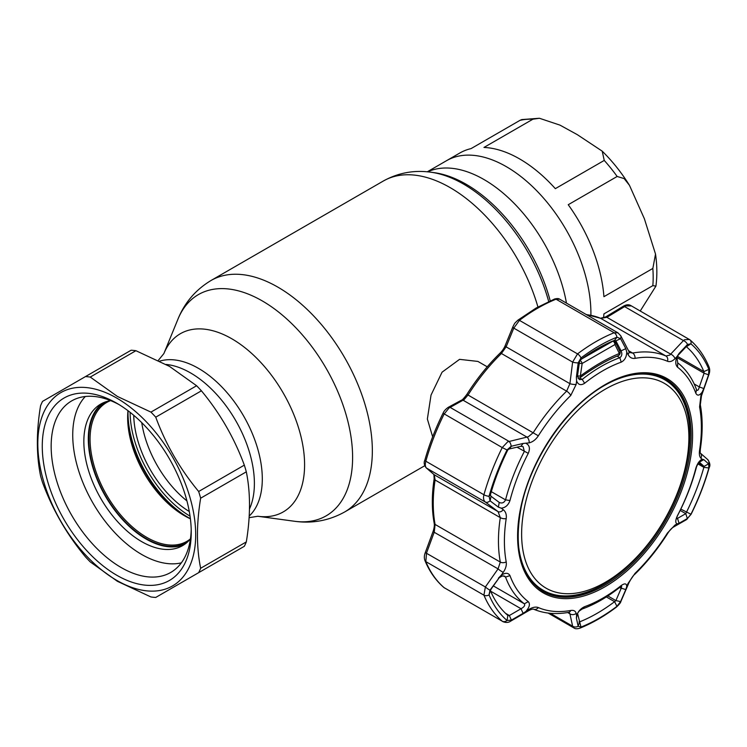 <?xml version="1.0" encoding="UTF-8"?>
<svg xmlns="http://www.w3.org/2000/svg" width="747" height="747" viewBox="0 0 747 747"><rect width="100%" height="100%" fill="white"/><g stroke="black" fill="none" stroke-linecap="round" stroke-linejoin="round"><path stroke-width="1.12" d="M249.479 508.968A90.247 52.103 -120 0 0 190.569 372.93A90.247 52.103 -120 0 0 166.03 364.433A90.247 52.103 60 0 1 190.569 372.93A90.247 52.103 60 0 1 249.479 508.968M189.28 511.508A80.405 46.426 60 0 1 133.732 415.295M506.307 166.646A119.651 69.079 60 0 1 590.886 315.243A119.651 69.079 -120 0 0 506.307 166.646A119.651 69.079 -120 0 0 446.482 160.717A119.651 69.079 60 0 1 506.307 166.646M487.24 366.805L477.912 361.427L459.564 359.344L442.065 372.183L431.038 395.06L427.368 419.02L432.653 436.808M519.651 158.943A119.651 69.079 60 0 1 555.329 188.655L604.248 160.418L602.203 151.155L577.403 134.712L559.989 125.132L539.427 118.259L532.882 119.212L483.963 147.448A119.651 69.079 60 0 1 519.651 158.943M640.244 311.004L655.922 286.11L652.841 285.653L603.921 313.889A119.651 69.079 60 0 1 603.511 317.961M603.921 296.68L652.841 268.444L655.521 254.083L644.362 218.712L629.478 185.349L624.147 178.58L617.153 176.469L568.234 204.715A119.651 69.079 60 0 1 603.921 296.68M427.275 171.81L459.825 153.014A119.651 69.079 60 0 1 471.058 148.606L519.968 120.36L521.733 119.585L539.427 118.259M190.392 518.801A80.181 46.295 60 0 1 184.35 515.682L184.35 515.682A80.181 46.295 60 0 1 127.644 417.48A80.181 46.295 60 0 1 127.97 410.691M110.509 400.644A80.181 46.295 -120 0 0 106.681 402.465A80.181 46.295 -120 0 0 94.383 466.726A80.181 46.295 -120 0 0 146.767 537.382A80.181 46.295 -120 0 0 186.862 541.351A80.181 46.295 -120 0 0 190.364 538.942M187.32 542.163A81.124 46.837 60 0 1 146.104 538.531A81.124 46.837 60 0 1 92.927 466.445A81.124 46.837 60 0 1 106.205 401.671M190.037 516.14A85.531 49.377 60 0 1 130.099 412.325M103.058 402.876A81.759 47.201 -120 0 0 93.319 469.032A81.759 47.201 -120 0 0 146.104 539.045A81.759 47.201 -120 0 0 184.696 544.274M110.631 400.625A81.759 47.201 -120 0 0 100.78 404.062A81.759 47.201 -120 0 0 88.249 469.574A81.759 47.201 -120 0 0 141.659 541.612A81.759 47.201 -120 0 0 182.529 545.665A81.759 47.201 -120 0 0 190.438 538.848M85.298 396.508A97.474 56.277 -120 0 0 80.48 476.203A97.474 56.277 -120 0 0 141.659 554.451A97.474 56.277 -120 0 0 181.334 562.855M196.61 385.741L169.476 366.375L135.917 350.707A121.061 69.891 -120 0 0 131.117 350.231L42.551 401.372A121.061 69.891 -120 0 0 40.562 405.761C36.304 431.579 36.304 454.942 40.562 475.839A121.061 69.891 -120 0 0 42.551 482.534C52.673 509.884 66.978 534.665 85.457 556.86A121.061 69.891 -120 0 0 90.256 561.921L117.391 581.297L150.95 596.965A121.061 69.891 -120 0 0 155.75 597.441L198.665 572.66A121.061 69.891 -120 0 0 200.654 568.271L246.314 541.911C250.562 516.093 250.562 492.731 246.314 471.833A121.061 69.891 -120 0 0 244.325 465.138C234.343 438.031 220.038 413.259 201.41 390.812A121.061 69.891 -120 0 0 196.61 385.741L150.95 412.111A121.061 69.891 -120 0 1 155.75 417.171C165.722 444.278 180.027 469.06 198.665 491.498L244.325 465.138M198.665 572.66L244.325 546.3A121.061 69.891 -120 0 0 246.314 541.911M116.756 580.382A111.63 64.447 -120 0 0 195.686 534.815A111.63 64.447 -120 0 0 116.756 398.095A111.63 64.447 -120 0 0 37.817 443.671A111.63 64.447 -120 0 0 116.756 580.382M246.314 471.833L200.654 498.193C196.396 524.011 196.396 547.364 200.654 568.271M200.654 498.193A121.061 69.891 -120 0 0 198.665 491.498M135.917 350.707L90.256 377.067L117.391 396.442L150.95 412.111M116.756 575.246A105.336 60.815 60 0 1 42.271 446.239A105.336 60.815 60 0 1 116.756 403.231L116.756 403.231A105.336 60.815 60 0 1 191.241 532.247A105.336 60.815 60 0 1 116.756 575.246M191.204 529.614A99.052 57.183 60 0 1 170.727 572.454A99.052 57.183 60 0 1 121.201 567.552A99.052 57.183 60 0 1 56.492 480.265A99.052 57.183 60 0 1 71.675 400.896A99.052 57.183 60 0 1 119.016 404.575M90.256 377.067A121.061 69.891 -120 0 0 85.457 376.591M201.41 390.812L155.75 417.171M464.13 399.598L449.05 407.983L444.129 414.025A169.802 98.034 120 0 0 425.827 461.216C424.968 464.513 425.202 466.81 426.537 468.089L434.268 474.775L435.09 480.004A143.069 82.6 120 0 0 435.09 524.431L434.268 532.041L426.537 553.013L425.827 561.613A169.802 98.034 120 0 0 444.129 587.665L502.236 621.205A4.715 3.828 -49.3 0 0 507.036 620.486L511.396 620.122L509.342 615.528L521.023 608.73L523.096 613.343L529.203 609.225C532.826 607.171 535.87 606.62 538.335 607.572A139.278 80.415 120 0 0 570.773 610.467C573.743 610.01 575.535 610.99 576.152 613.418L576.609 615.407C578.215 611.307 580.877 608.403 584.612 606.676A139.231 80.387 120 0 0 602.904 598.095A139.231 80.387 120 0 0 621.196 585.564C624.744 583.08 626.593 583.379 626.752 586.451L628.031 583.463L635.025 573.369A139.278 80.415 120 0 0 667.463 533.013L674.989 525.048L677.053 523.88C675.213 522.891 675.372 520.089 677.538 515.477A139.231 80.387 120 0 0 695.821 468.332C697.306 463.57 699.407 460.544 702.124 459.256L700.929 458.191C699.481 456.79 699.033 454.129 699.584 450.217A139.278 80.415 120 0 0 699.584 406.966L700.929 395.583L702.124 392.184C699.407 395.714 697.306 396.05 695.821 393.211A139.231 80.387 120 0 0 677.538 367.188C675.372 364.853 675.213 361.296 677.053 356.515L674.989 358.681C672.393 361.324 669.882 362.183 667.463 361.259A139.278 80.415 120 0 0 635.025 358.364C632.009 358.793 629.684 357.505 628.031 354.489A4.715 2.997 -27.3 0 0 628.797 351.267L620.794 335.842L617.984 332.854L559.606 299.155L556.048 299.211A169.802 98.034 120 0 0 537.747 308.156A169.802 98.034 120 0 0 519.436 320.351L513.787 328.129L506.121 346.851L501.414 353.499A143.069 82.6 120 0 0 468.089 394.948L464.13 399.598M628.031 354.489L626.752 352.024C626.593 356.954 624.744 360.334 621.196 362.155A139.231 80.387 120 0 0 602.904 370.736A139.231 80.387 120 0 0 584.612 383.276C580.886 385.657 578.215 384.882 576.609 380.97L576.152 384.434L570.773 395.462A139.278 80.415 120 0 0 538.335 435.809C535.851 439.572 532.807 441.916 529.203 442.859A4.715 2.671 -103.4 0 0 526.971 437.098L528.4 436.706L533.302 432.597A143.069 82.6 -60 0 1 566.628 391.148L569.914 383.678L572.622 362.099L577.534 353.891A169.802 98.034 -60 0 1 595.845 341.706A169.802 98.034 -60 0 1 614.155 332.751L617.974 332.854M529.203 442.859L523.096 443.457L511.135 446.286L507.036 449.955L502.236 447.574L507.68 441.832L526.971 437.098L463.177 400.271A3.147 2.344 61.8 0 0 461.31 400.252L461.31 400.252C462.066 400.252 463.924 398.291 466.894 394.369L538.335 435.809M631.355 305.934L625.874 305.897L624.604 306.615A3.147 1.186 -121 0 0 623.371 306.223C626.257 304.543 628.75 304.328 630.87 305.588L689.929 339.82A4.715 3.828 -49.3 0 1 690.9 343.807L687.529 344.442L679.079 353.406L676.922 357.309L677.725 362.874A143.069 82.6 -60 0 1 696.521 389.617L697.035 390.345M687.529 344.442A4.715 2.643 -136.9 0 0 683.44 340.585L684.504 339.745L689.453 339.474M674.989 358.681A4.715 2.624 -136.5 0 0 670.675 354.134L683.44 340.585L624.604 306.615L606.881 317.307L600.737 318.371A143.069 82.6 120 0 0 586.451 314.655M667.463 361.259A4.715 3.838 -67 0 0 665.951 356.02L669.788 355.077L670.675 354.134L606.881 317.307A3.147 1.195 -121.3 0 0 605.64 316.924L600.504 318.259L586.087 314.44M526.308 443.55C529.595 445.371 530.249 448.639 528.269 453.364A139.231 80.387 120 0 0 509.986 500.509C508.315 505.168 505.402 507.717 501.237 508.175L503.263 509.706C505.738 511.714 506.727 514.683 506.205 518.614A139.278 80.415 120 0 0 506.205 561.865C506.718 565.18 505.738 568.663 503.263 572.323L501.237 575.237C505.402 572.547 508.315 572.678 509.986 575.629A139.231 80.387 120 0 0 528.269 601.643C530.249 603.875 529.595 606.966 526.308 610.915M614.818 340.277L615.892 340.893L614.594 340.324L616.947 337.205A166.749 96.279 120 0 0 598.963 345.992A166.749 96.279 120 0 0 580.989 357.962L578.187 362.865L576.385 377.17L577.478 376.04L579.336 379.625L582.24 379.411A143.069 82.6 -60 0 1 601.036 366.525A143.069 82.6 -60 0 1 619.833 357.701C621.962 356.16 622.372 353.882 621.074 350.875L615.892 340.893L620.598 338.68L616.947 337.205A4.715 3.109 -111.8 0 0 614.155 332.751L556.048 299.211A3.147 2.073 68.2 0 0 554.545 299.024L554.545 299.024C557.047 298.389 558.728 298.427 559.606 299.155M614.594 340.324A161.94 93.496 120 0 0 597.133 348.858A161.94 93.496 120 0 0 579.672 360.493L577.478 376.04M491.003 496.26L490.172 500.929L498.389 507.138L499.22 502.451C502.003 503.637 504.104 502.778 505.551 499.874A143.069 82.6 -60 0 1 524.347 451.431L523.115 446.687L521.023 446.267L509.024 449.022L507.857 449.834A161.94 93.496 120 0 0 490.396 494.831L491.003 496.26L499.472 502.61M490.648 591.194L521.023 608.73C524.151 607.031 525.262 605.397 524.347 603.809A143.069 82.6 -60 0 1 505.551 577.067L504.795 576.198L502.227 575.993L499.22 577.72L490.49 589.934M577.543 613.371L579.672 621.849A161.94 93.496 120 0 0 614.594 601.68L615.892 600.597L621.074 588.608L621.691 586.442L619.833 587.273A143.069 82.6 -60 0 1 601.036 600.158A143.069 82.6 -60 0 1 582.24 608.982L579.149 611.083L577.58 613.287M698.613 462.384L696.521 466.81A143.069 82.6 -60 0 1 677.725 515.253C676.352 518.166 676.287 519.202 677.52 518.381L685.774 513.656L686.409 512.339A161.94 93.496 120 0 0 703.87 467.342L704.113 466.399L699.248 462.141M702.124 392.184L703.786 388.552L699.323 386.927L704.113 373.229L708.567 374.835L708.875 369.392A166.749 96.279 120 0 0 690.9 343.807L686.409 346.739A161.94 93.496 120 0 1 703.87 371.586L708.875 369.392A4.715 3.52 -22.7 0 0 709.006 366.898L709.006 366.898C704.402 355.871 698.043 346.841 689.929 339.82M703.786 388.552L708.567 374.835M676.866 357.496L704.113 373.229L703.87 371.586L677.333 356.263M687.343 344.638L685.961 346.767M685.774 347.14L677.52 355.917M679.079 353.406L677.053 356.515M695.821 393.211L696.521 389.617C697.511 391.12 698.436 390.223 699.323 386.927L694.168 383.949M699.584 406.966A4.715 3.193 169.5 0 0 700.312 404.734L701.48 395.835L700.929 395.583M700.369 453.14A4.715 4.23 131.2 0 1 700.929 458.191M708.679 463.934A4.715 4.249 131.4 0 0 707.558 459.433L707.558 459.433C709.949 462.664 710.5 465.39 709.192 467.613L709.192 467.613C704.757 483.328 698.716 498.893 691.078 514.3L686.372 519.707A4.715 3.576 -119.9 0 0 687.529 518.427L690.9 514.328A166.749 96.279 120 0 0 708.875 467.986L708.679 463.934L703.786 459.601L698.24 462.832M703.786 459.601L702.124 459.256M676.763 518.726L677.52 518.381L679.079 523.283L687.529 518.427M698.193 462.991L704.113 466.399L708.567 463.831M680.172 510.425L685.774 513.656L687.343 518.539M677.053 523.88L679.079 523.283M686.372 519.707L673.579 527.008A4.715 3.558 -119.4 0 0 674.989 525.048M673.579 527.008C671.702 528.073 669.76 530.174 667.743 533.33C658.004 548.681 647.033 562.332 634.829 574.266L634.829 574.266C633.363 575.293 631.392 578.141 628.937 582.791L628.937 582.791A4.715 2.045 -156.9 0 1 628.031 583.463M619.384 587.628L625.799 589.57L626.752 586.451M577.478 613.773L576.385 618.096L578.141 626.079L579.672 621.849L579.177 621.56M620.477 601.849A4.715 2.064 -156.5 0 0 620.934 601.354L620.934 601.354C620.766 602.54 619.291 604.435 616.49 607.05L616.49 607.05C604.323 616.228 592.091 623.287 579.793 628.218L579.793 628.218C577.076 629.021 575.134 628.937 573.967 627.975L572.622 626.182A4.715 3.903 -12.1 0 0 578.187 626.257L580.989 627.088A166.749 96.279 120 0 0 616.947 606.321L620.598 601.568L615.892 600.597L607.862 595.957M620.598 601.568L625.799 589.57M579.093 622.279L579.214 621.765M576.609 615.407L576.385 618.096M550.306 613.296L572.622 626.182L569.914 613.829A4.715 3.884 -12.6 0 0 576.152 613.418M567.673 612.531L569.914 613.829L569.083 612.335M570.773 610.467A4.715 3.464 -100.1 0 1 568.542 612.381L568.542 612.381C555.805 614.66 544.171 613.595 533.647 609.207L533.647 609.207C532.714 608.898 531.098 609.365 528.783 610.607L528.783 610.607A4.715 1.737 -120.4 0 0 529.203 609.225M499.22 577.72L490.172 589.925L491.003 589.439L490.396 590.588A161.94 93.496 120 0 0 507.857 615.435L507.941 615.491M444.614 588.01L443.811 587.441A3.147 2.549 -49.3 0 0 444.129 587.665L502.236 621.205A169.802 98.034 -60 0 1 483.925 595.163L485.373 586.974A4.715 0.794 35.2 0 0 489.985 590.186L489.052 594.901A166.749 96.279 120 0 0 507.036 620.486L507.857 615.435L509.342 615.528L505.56 613.343M511.396 620.122L523.096 613.343M528.783 610.607L510.715 621.121A4.715 1.709 -120 0 0 511.135 620.271M501.237 575.237L498.389 578.187M503.263 572.323A4.715 0.775 -145.2 0 1 498.062 568.869L500.303 562.08A143.069 82.6 -60 0 1 500.303 517.652L498.062 511.611L485.373 502.059C483.57 500.509 483.085 498.072 483.925 494.757A169.802 98.034 -60 0 1 502.236 447.574L443.046 413.231C443.849 411.205 445.567 409.244 448.2 407.358L448.2 407.358A3.147 2.353 61.3 0 1 450.096 407.367L508.931 441.328A4.715 2.643 -103 0 1 511.135 446.286M523.096 443.457L521.023 446.267M509.342 449.003L511.396 446.22M498.389 507.138L501.237 508.175M507.857 449.834L507.036 449.955A166.749 96.279 120 0 0 489.052 496.297L490.172 500.929M626.752 352.024L625.799 348.644L621.074 350.875L619.067 349.717M625.799 348.644L620.598 338.68M576.385 377.17L576.609 380.97M579.214 362.071L578.141 363.191M628.797 351.267L629.861 352.547L632.625 353.042A143.069 82.6 -60 0 1 665.951 356.02L600.737 318.371A3.147 2.558 -67 0 0 600.504 318.259M620.477 338.456A4.715 2.979 -27.5 0 0 620.794 335.842M578.187 362.865A4.715 1.139 -173 0 1 572.622 362.099L513.787 328.129A3.147 1.345 22.4 0 1 512.974 326.598L512.974 326.598C515.225 322.471 513.927 324.03 517.876 320.183L517.876 320.183A3.147 1.522 52.9 0 1 519.436 320.351L577.534 353.891A4.715 2.278 -127.1 0 1 580.989 357.962L579.672 360.493M576.152 384.434A4.715 1.167 -172.7 0 1 569.914 383.678L506.121 346.851A3.147 1.335 22.1 0 1 505.299 345.338L512.974 326.598M489.985 500.779A4.715 3.315 126.9 0 1 485.373 502.059L426.537 468.089A3.147 2.801 -49.1 0 1 426.182 467.827L426.182 467.827C424.081 465.064 423.642 462.486 424.866 460.096L424.866 460.096A3.147 1.036 15.7 0 0 425.827 461.216L483.925 494.757A4.715 1.55 -164.3 0 0 489.052 496.297L490.396 494.831M503.263 509.706A4.715 3.343 127 0 1 498.062 511.611L434.268 474.775A3.147 2.792 -49.2 0 1 433.923 474.522L426.182 467.827M708.679 374.527L708.894 374.649C709.921 371.81 709.958 369.223 709.006 366.898M623.371 306.223L605.64 316.924M443.811 587.441C435.828 580.531 429.553 571.623 424.996 560.698L424.996 560.698C424.044 558.224 424.137 555.525 425.286 552.593L485.373 586.974L498.062 568.869L433.027 531.603C434.203 528.092 434.595 525.309 434.184 523.255L434.184 523.255A3.147 2.129 -10.5 0 0 435.09 524.431L500.303 562.08A4.715 3.193 169.5 0 0 506.205 561.865M577.506 375.825A3.147 0.85 8.4 0 0 580.326 376.03A3.147 1.419 53.8 0 1 580.13 377.637L580.13 377.637C593.314 368.01 606.013 360.67 618.227 355.628L618.227 355.628A3.147 3.147 0 0 0 619.861 351.351L615.472 342.378A3.147 3.147 0 0 0 614.295 341.08A3.147 1.765 -58.6 0 0 612.998 341.09A1028.703 593.921 -120 0 0 612.885 341.024M581.922 358.821L612.998 341.09A3.147 2.073 65.3 0 1 614.949 344.535A3.147 2.036 -26.2 0 0 615.472 342.378M579.074 363.238A3.147 0.831 8 0 0 582.165 363.462L580.326 376.03C593.772 366.17 606.788 358.663 619.356 353.49L614.949 344.535L582.165 363.462A3.147 1.531 -124.6 0 0 579.952 360.278M619.861 351.351A3.147 2.054 -25.9 0 1 619.356 353.49A3.147 2.157 67.6 0 1 618.227 355.628M688.827 434.147A118.269 68.285 120 0 0 602.334 390.952A118.269 68.285 120 0 0 521.677 537.392A118.269 68.285 120 0 0 608.17 580.596A118.269 68.285 120 0 0 688.827 434.147M607.442 383.818A121.537 70.171 -60 0 1 664.681 379.756A121.537 70.171 -60 0 1 689.798 431.953A121.537 70.171 -60 0 1 638.181 556.226A121.537 70.171 -60 0 1 543.153 590.251A121.537 70.171 -60 0 1 518.054 538.643M664.681 379.756L663.345 378.981A121.537 70.171 120 0 0 645.716 373.5M528.25 576.955A121.537 70.171 120 0 0 541.818 589.486L543.153 590.251M550.212 300.845A126.383 72.973 -120 0 0 466.193 184.294A126.383 72.973 -120 0 0 434.306 172.678L431.056 172.24C414.109 169.849 398.207 172.781 383.342 181.017L211.028 280.498C195.667 289.733 184.621 302.656 177.898 319.286A127.746 73.748 -120 0 1 262.281 300.92A127.746 73.748 -120 0 1 351.109 437.583A127.746 73.748 -120 0 1 294.514 521.266C312.274 523.75 328.988 520.659 344.666 511.966A133.638 77.156 -120 0 0 365.152 404.883A133.638 77.156 -120 0 0 277.847 287.119A133.638 77.156 -120 0 0 211.028 280.498M548.69 301.527A128.587 74.242 -120 0 0 463.504 184.061A128.587 74.242 -120 0 0 431.056 172.24M537.933 306.998A133.638 77.156 -120 0 0 450.161 187.628A133.638 77.156 -120 0 0 383.342 181.017M294.514 521.266L257.799 516.261A102.881 59.405 -120 0 0 303.385 448.863A102.881 59.405 -120 0 0 231.841 338.793A102.881 59.405 -120 0 0 163.873 353.583L158.299 360.399M249.199 516.056A90.247 52.103 -120 0 0 255.689 442.411A90.247 52.103 -120 0 0 198.487 368.364A90.247 52.103 -120 0 0 159.755 361.128M141.743 422.643A80.405 46.426 -120 0 0 186.927 500.901M566.459 303.114A119.651 69.079 -120 0 0 483.981 179.532A119.651 69.079 -120 0 0 427.592 171.838M652.841 285.653A119.651 69.079 -120 0 0 652.841 268.444M617.153 176.469A119.651 69.079 -120 0 0 604.248 160.418M532.882 119.212A119.651 69.079 -120 0 0 519.968 120.36M128.045 410.747A85.531 49.377 -120 0 0 188.496 517.652A85.531 49.377 -120 0 0 190.382 518.707M186.078 516.653A85.158 49.171 60 0 1 127.672 415.491M605.098 586.722A123.741 71.441 -60 0 1 517.596 536.197A123.741 71.441 -60 0 1 605.098 384.649A123.741 71.441 -60 0 1 692.59 435.165A123.741 71.441 -60 0 1 605.098 586.722M542.397 591.054A122.611 70.788 120 0 0 604.454 585.424A122.611 70.788 120 0 0 684.756 476.689A122.611 70.788 120 0 0 664.998 378.692C648.303 369.989 628.274 372.174 604.911 385.237C567.244 406.284 531.285 458.256 521.415 506.008C513.404 547.663 520.398 576.012 542.397 591.054M664.382 378.365A122.583 70.778 -60 0 1 689.453 445.184M612.204 578.99A122.583 70.778 -60 0 1 603.24 584.705A122.583 70.778 -60 0 1 541.799 590.69M666.445 380.83A121.64 70.227 120 0 0 647.724 373.631M621.196 362.155L619.833 357.701L617.069 356.114M619.833 587.273L621.196 585.564M677.538 367.188L677.725 362.874M700.312 404.734C702.787 418.264 702.796 433.111 700.331 449.264L700.331 449.264A4.715 2.157 -171.3 0 1 699.584 450.217M695.821 468.332L696.521 466.81M680.816 509.118L691.078 514.3M676.679 517.886L677.52 518.381M697.707 463.784L703.87 467.342L708.875 467.986A4.715 1.55 -164.3 0 0 709.192 467.613M634.829 574.266A4.715 1.69 -134.3 0 0 635.025 573.369M582.24 608.982L584.612 606.676M606.359 596.928L614.594 601.68L616.947 606.321A4.715 2.278 -127.1 0 1 616.49 607.05M579.793 628.218A4.715 3.109 -111.8 0 0 580.989 627.088L579.672 621.849M533.647 609.207A4.715 3.838 -67 0 0 538.335 607.572M493.45 585.965L524.347 603.809L528.269 601.643M503.459 575.862L505.551 577.067L509.986 575.629M424.996 560.698A3.147 2.353 -22.7 0 0 425.827 561.613L483.925 595.163A4.715 3.52 -22.7 0 0 489.052 594.901L490.396 590.588M528.269 453.364L517.027 447.21M491.311 491.657L505.551 499.874L509.986 500.509M579.663 377.917L582.24 379.411L584.612 383.276M635.025 358.364A4.715 3.464 -100.1 0 0 632.625 353.042L628.47 350.651M570.773 395.462A4.715 1.69 -134.3 0 0 566.628 391.148L501.414 353.499A3.147 1.12 45.7 0 0 499.939 353.256C502.348 350.922 504.141 348.289 505.299 345.338M506.205 518.614A4.715 2.157 -171.3 0 1 500.303 517.652L435.09 480.004A3.147 1.438 8.7 0 1 434.166 478.752L433.904 474.513M529.362 578.626A121.64 70.227 120 0 0 544.965 591.241M424.772 465.717L344.666 511.966M257.799 516.261L249.106 517.69M163.873 353.583L177.898 319.286M602.194 151.155C612.381 161.147 621.476 172.548 629.478 185.349M655.521 254.083C657.145 265.39 657.276 276.063 655.922 286.11M517.876 320.183L536.169 307.997L554.545 299.024M700.331 449.264L700.135 452.925L707.558 459.433M620.934 601.354L628.937 582.791M510.715 621.121C508.446 622.718 505.784 622.858 502.722 621.56M701.48 395.835L708.894 374.649M548.139 613.063L573.967 627.975M425.286 552.593L433.027 531.603M434.184 523.255C431.71 509.771 431.701 494.934 434.166 478.752M424.866 460.096C429.32 444.325 435.38 428.703 443.046 413.231M448.2 407.358L461.31 400.252M466.894 394.369C476.679 378.944 487.688 365.236 499.939 353.256M578.029 378.234A3.147 3.147 0 0 0 580.13 377.637"/></g></svg>
